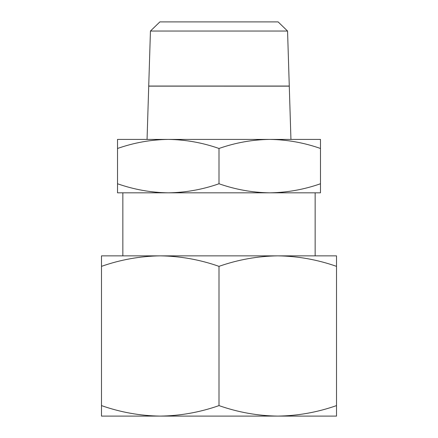 <?xml version="1.0" encoding="UTF-8"?>
<svg xmlns="http://www.w3.org/2000/svg" width="438" height="438" viewBox="0 0 438 438"><rect width="100%" height="100%" fill="white"/><g stroke="black" fill="none" stroke-linecap="round" stroke-linejoin="round"><path stroke-width="0.66" d="M219 266.353C238.152 259.635 257.741 256.137 277.758 255.858L160.242 255.858C180.259 256.137 199.848 259.635 219 266.353L219 405.604C199.848 412.322 180.259 415.821 160.242 416.1L101.49 416.1L101.49 405.604C120.642 412.322 140.231 415.821 160.242 416.1L277.747 416.1C257.741 415.821 238.152 412.322 219 405.604M150.442 31.043L159.875 21.9L278.125 21.9L287.558 31.043L289.277 86.051L148.723 86.051L150.442 31.043L287.558 31.043M315.146 192.824L122.854 192.824L122.854 255.858L315.146 255.858L315.146 192.824M219 192.824L117.515 192.824L117.515 183.757C134.055 189.561 150.968 192.583 168.258 192.824C185.542 192.583 202.46 189.561 219 183.757C235.54 189.561 252.458 192.583 269.742 192.824L219 192.824M289.277 86.155L148.723 86.133L147.059 139.41L168.258 139.41C185.542 139.651 202.46 142.673 219 148.477L219 183.757M219 148.477C235.54 142.673 252.458 139.651 269.742 139.41L290.941 139.41L289.277 86.133M336.51 416.1L277.758 416.1C297.769 415.821 317.358 412.322 336.51 405.604L336.51 416.1M101.49 266.353C120.642 259.635 140.231 256.137 160.242 255.858L101.49 255.858L101.49 405.604M336.51 266.353L336.51 255.858L277.758 255.858C297.769 256.137 317.358 259.635 336.51 266.353L336.51 405.604M320.485 192.824L269.742 192.824C287.032 192.583 303.945 189.561 320.485 183.757L320.485 192.824M117.515 148.477C134.055 142.673 150.968 139.651 168.258 139.41L117.515 139.41L117.515 183.757M320.485 148.477L320.485 139.41L269.742 139.41C287.032 139.651 303.945 142.673 320.485 148.477L320.485 183.757M269.742 139.41L168.258 139.41"/></g></svg>
